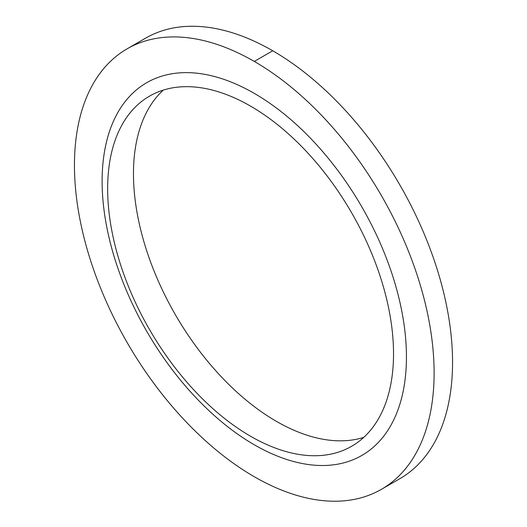 <?xml version="1.0" encoding="UTF-8"?>
<svg xmlns="http://www.w3.org/2000/svg" width="527" height="527" viewBox="0 0 527 527"><rect width="100%" height="100%" fill="white"/><g stroke="black" fill="none" stroke-linecap="round" stroke-linejoin="round"><path stroke-width="0.79" d="M434.11 372.899A254.317 146.829 -120 0 0 323.097 116.961A254.317 146.829 -120 0 0 127.119 48.827A254.317 146.829 -120 0 0 127.119 342.491A254.317 146.829 -120 0 0 381.436 489.319A254.317 146.829 -120 0 0 434.11 372.899M381.436 489.319L399.881 478.674A254.317 146.829 -120 0 0 452.555 362.247A254.317 146.829 -120 0 0 341.542 106.309A254.317 146.829 -120 0 0 145.564 38.175L127.119 48.827M406.442 356.924A215.194 124.24 -120 0 0 178.198 72.983A215.194 124.24 -120 0 0 178.198 377.312A215.194 124.24 -120 0 0 406.442 356.924M163.251 90.117A202.151 116.711 -120 0 0 175.333 314.652A202.151 116.711 -120 0 0 363.749 437.384M393.531 353.729A202.151 116.711 -120 0 0 305.291 150.294A202.151 116.711 -120 0 0 149.516 96.138A202.151 116.711 -120 0 0 149.51 329.559A202.151 116.711 -120 0 0 351.661 446.27A202.151 116.711 -120 0 0 393.531 353.729M272.722 50.776L254.277 61.422"/></g></svg>
